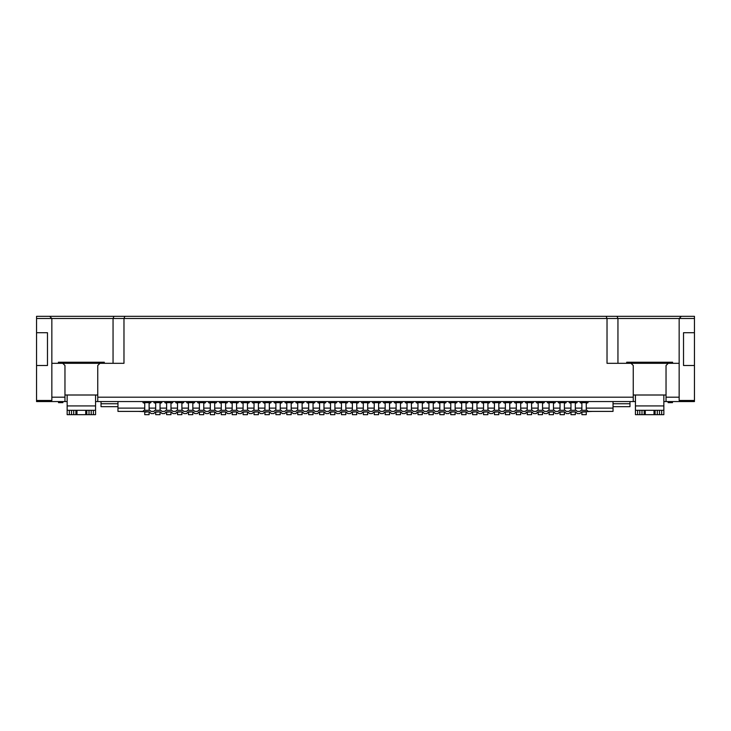 <?xml version="1.0" encoding="UTF-8"?>
<svg xmlns="http://www.w3.org/2000/svg" width="731" height="731" viewBox="0 0 731 731"><rect width="100%" height="100%" fill="white"/><g stroke="black" fill="none" stroke-linecap="round" stroke-linejoin="round"><path stroke-width="1.1" d="M661.665 414.678L661.665 410.31L663.849 410.31L663.849 414.678L657.297 414.678L657.297 410.31L637.624 410.31L637.624 414.678L635.44 414.678L635.44 410.31L635.44 414.678L635.44 410.31L637.624 410.31M291.185 412.129L291.185 414.678L286.817 414.678L286.817 412.129L291.185 411.836M138.186 411.398L149.334 411.836L151.079 413.582L153.702 413.582L155.456 411.836L160.263 411.836L162.008 413.582L164.63 413.582L166.385 411.836L171.191 411.836L172.936 413.582L175.559 413.582L177.313 411.836L182.12 411.836L183.865 413.582L186.487 413.582L188.242 411.836L193.048 411.836L194.793 413.582L197.416 413.582L199.17 411.836L203.976 411.836L205.722 413.582L208.344 413.582L210.099 411.836L214.905 411.836L216.65 413.582L219.273 413.582L221.027 411.836L225.833 411.836L227.579 413.582L230.201 413.582L231.955 411.836L236.762 411.836L238.507 413.582L241.129 413.582L242.884 411.836L247.69 411.836L249.435 413.582L252.058 413.582L253.812 411.836L258.619 411.836L260.364 413.582L262.986 413.582L264.741 411.836L269.547 411.836L271.292 413.582L273.915 413.582L275.669 411.836L280.476 411.836L282.221 413.582L284.843 413.582L286.598 411.836L291.404 411.836L293.149 413.582L295.772 413.582L297.526 411.836L302.332 411.836L304.078 413.582L306.7 413.582L308.455 411.836L313.261 411.836L315.006 413.582L317.629 413.582L319.383 411.836L324.189 411.836L325.935 413.582L328.557 413.582L330.311 411.836L335.118 411.836L336.863 413.582L339.486 413.582L341.24 411.836L346.046 411.836L347.792 413.582L350.423 413.582L352.168 411.836L356.975 411.836L358.72 413.582L361.352 413.582L363.097 411.836L367.903 411.836L369.648 413.582L372.28 413.582L374.025 411.836L378.832 411.836L380.577 413.582L383.208 413.582L384.954 411.836L389.76 411.836L391.514 413.582L394.137 413.582L395.882 411.836L400.689 411.836L402.443 413.582L405.065 413.582L406.811 411.836L411.617 411.836L413.371 413.582L415.994 413.582L417.739 411.836L422.545 411.836L424.3 413.582L426.922 413.582L428.668 411.836L433.474 411.836L435.228 413.582L437.851 413.582L439.596 411.836L444.402 411.836L446.157 413.582L448.779 413.582L450.524 411.836L455.331 411.836L457.085 413.582L459.708 413.582L461.453 411.836L466.259 411.836L468.014 413.582L470.636 413.582L472.381 411.836L477.188 411.836L478.942 413.582L481.565 413.582L483.31 411.836L488.116 411.836L489.871 413.582L492.493 413.582L494.238 411.836L499.045 411.836L500.799 413.582L503.421 413.582L505.167 411.836L509.973 411.836L511.727 413.582L514.35 413.582L516.095 411.836L520.901 411.836L522.656 413.582L525.278 413.582L527.024 411.836L531.83 411.836L533.584 413.582L536.207 413.582L537.952 411.836L542.758 411.836L544.513 413.582L547.135 413.582L548.88 411.836L553.687 411.836L555.441 413.582L558.064 413.582L559.809 411.836L564.615 411.836L566.37 413.582L568.992 413.582L570.737 411.836L575.544 411.836L577.298 413.582L579.921 413.582L581.666 411.836L592.814 411.398M297.745 409.652L295.772 411.398L293.149 411.398L291.185 409.652M291.185 408.117L297.745 408.117M280.256 408.117L286.817 408.117M286.817 409.652L284.843 411.398L282.221 411.398L280.256 409.652M302.113 408.117L308.674 408.117M313.042 408.117L319.602 408.117M323.97 408.117L330.531 408.117M334.899 408.117L341.459 408.117M345.827 408.117L352.388 408.117M356.755 408.117L363.316 408.117M367.684 408.117L374.245 408.117M378.612 408.117L385.173 408.117M389.541 408.117L396.101 408.117M400.469 408.117L407.03 408.117M411.398 408.117L417.958 408.117M422.326 408.117L428.887 408.117M433.255 408.117L439.815 408.117M444.183 408.117L450.744 408.117M455.111 408.117L461.672 408.117M466.04 408.117L472.601 408.117M476.968 408.117L483.529 408.117M487.897 408.117L494.458 408.117M498.825 408.117L505.386 408.117M509.754 408.117L516.314 408.117M520.682 408.117L527.243 408.117M531.611 408.117L538.171 408.117M542.539 408.117L549.1 408.117M553.468 408.117L560.028 408.117M564.396 408.117L570.957 408.117M575.324 408.117L581.885 408.117M586.253 408.117L613.035 408.117L613.035 411.398L588.227 411.398L586.253 409.652M613.035 401.566L613.035 408.117M117.965 401.566L117.965 408.117L144.747 408.117M149.115 408.117L155.676 408.117M160.043 408.117L166.604 408.117M170.972 408.117L177.532 408.117M181.9 408.117L188.461 408.117M192.829 408.117L199.389 408.117M203.757 408.117L210.318 408.117M214.686 408.117L221.246 408.117M225.614 408.117L232.175 408.117M236.542 408.117L243.103 408.117M247.471 408.117L254.032 408.117M258.399 408.117L264.96 408.117M269.328 408.117L275.889 408.117M694.45 365.5L683.522 365.5L683.522 332.715L694.45 332.715L694.45 401.566L663.849 401.566M635.44 401.566L95.56 401.566M67.151 401.566L36.55 401.566L36.55 365.5L47.478 365.5L47.478 332.715L36.55 332.715L36.55 316.322L124.882 316.322L123.978 318.506L51.846 318.506L51.846 397.189L64.968 397.189L64.968 365.5L62.775 363.316L51.846 363.316M181.9 412.129L181.9 414.678L177.532 414.678L177.532 412.129L181.9 411.836M188.461 409.652L186.487 411.398L183.865 411.398L181.9 409.652M177.532 409.652L175.559 411.398L172.936 411.398L170.972 409.652M564.396 412.129L564.396 414.678L560.028 414.678L560.028 412.129L564.396 411.836M570.957 409.652L568.992 411.398L566.37 411.398L564.396 409.652M560.028 409.652L558.064 411.398L555.441 411.398L553.468 409.652M64.968 395.005L97.753 395.005M113.049 363.316L113.049 318.506L113.954 316.322M62.775 363.316L99.937 363.316L97.753 365.5L97.753 397.189L633.247 397.189L633.247 365.5L631.063 363.316L679.154 363.316L679.154 400.469L694.45 400.469M631.063 363.316L607.022 363.316L607.022 318.506L123.978 318.506L123.978 363.316L99.937 363.316M203.757 412.129L203.757 414.678L199.389 414.678L199.389 412.129L203.757 411.836M210.318 409.652L208.344 411.398L205.722 411.398L203.757 409.652M199.389 409.652L197.416 411.398L194.793 411.398L192.829 409.652M422.326 412.129L422.326 414.678L417.958 414.678L417.958 412.129L422.326 411.836M428.887 409.652L426.922 411.398L424.3 411.398L422.326 409.652M417.958 409.652L415.994 411.398L413.371 411.398L411.398 409.652M378.612 412.129L378.612 414.678L374.245 414.678L374.245 412.129L378.612 411.836M385.173 409.652L383.208 411.398L380.577 411.398L378.612 409.652M374.245 409.652L372.28 411.398L369.648 411.398L367.684 409.652M581.885 409.652L579.921 411.398L577.298 411.398L575.324 409.652M341.459 409.652L339.486 411.398L336.863 411.398L334.899 409.652M330.531 409.652L328.557 411.398L325.935 411.398L323.97 409.652M483.529 409.652L481.565 411.398L478.942 411.398L476.968 409.652M472.601 409.652L470.636 411.398L468.014 411.398L466.04 409.652M155.676 409.652L153.702 411.398L151.079 411.398L149.115 409.652M144.747 409.652L142.773 411.398L117.965 411.398L117.965 408.117M264.96 409.652L262.986 411.398L260.364 411.398L258.399 409.652M254.032 409.652L252.058 411.398L249.435 411.398L247.471 409.652M516.314 409.652L514.35 411.398L511.727 411.398L509.754 409.652M505.386 409.652L503.421 411.398L500.799 411.398L498.825 409.652M450.744 409.652L448.779 411.398L446.157 411.398L444.183 409.652M439.815 409.652L437.851 411.398L435.228 411.398L433.255 409.652M232.175 409.652L230.201 411.398L227.579 411.398L225.614 409.652M221.246 409.652L219.273 411.398L216.65 411.398L214.686 409.652M538.171 409.652L536.207 411.398L533.584 411.398L531.611 409.652M527.243 409.652L525.278 411.398L522.656 411.398L520.682 409.652M363.316 409.652L361.352 411.398L358.72 411.398L356.755 409.652M407.03 409.652L405.065 411.398L402.443 411.398L400.469 409.652M549.1 409.652L547.135 411.398L544.513 411.398L542.539 409.652M352.388 409.652L350.423 411.398L347.792 411.398L345.827 409.652M494.458 409.652L492.493 411.398L489.871 411.398L487.897 409.652M166.604 409.652L164.63 411.398L162.008 411.398L160.043 409.652M275.889 409.652L273.915 411.398L271.292 411.398L269.328 409.652M319.602 409.652L317.629 411.398L315.006 411.398L313.042 409.652M461.672 409.652L459.708 411.398L457.085 411.398L455.111 409.652M243.103 409.652L241.129 411.398L238.507 411.398L236.542 409.652M396.101 409.652L394.137 411.398L391.514 411.398L389.541 409.652M308.674 409.652L306.7 411.398L304.078 411.398L302.113 409.652M606.118 316.322L694.45 316.322L694.45 318.506L607.022 318.506L606.118 316.322L124.882 316.322M617.951 363.316L617.951 318.506L617.046 316.322M633.247 395.005L666.032 395.005M36.55 365.5L36.55 332.715M51.846 397.189L51.846 400.469L36.55 400.469M64.968 397.189L64.968 401.566M49.662 316.322L51.846 318.506L36.55 318.506M97.753 401.566L97.753 397.189M681.338 316.322L679.154 318.506L679.154 363.316M694.45 332.715L694.45 318.506M666.032 401.566L666.032 397.189L679.154 397.189M668.225 363.316L666.032 365.5L666.032 397.189M633.247 397.189L633.247 401.566M659.481 414.678L659.481 410.31L657.297 410.31M657.297 414.678L654.017 414.678L654.017 410.31M654.017 414.678L645.272 414.678L645.272 410.31M645.272 414.678L641.992 414.678L641.992 410.31M641.992 414.678L639.808 414.678L639.808 410.31M639.808 414.678L637.624 414.678M661.665 410.31L659.481 410.31M663.849 410.31L663.849 405.933L635.44 405.933L635.44 395.005M635.44 410.31L635.44 405.933M663.849 395.005L663.849 405.933M626.695 363.316L626.695 362.22L672.593 362.22L672.593 363.316M236.542 407.03L236.542 403.348L238.288 402.653L238.288 401.566M230.42 401.566L230.42 402.653L232.175 403.348L232.175 407.03M236.542 403.348L236.542 410.31L232.175 410.31L232.175 403.348M236.542 412.129L236.542 414.678L232.175 414.678L232.175 412.129L236.542 411.836M455.111 407.03L455.111 403.348L456.866 402.653L456.866 401.566M448.998 401.566L448.998 402.653L450.744 403.348L450.744 407.03M455.111 403.348L455.111 410.31L450.744 410.31L450.744 403.348M455.111 412.129L455.111 414.678L450.744 414.678L450.744 412.129L455.111 411.836M313.042 407.03L313.042 403.348L314.787 402.653L314.787 401.566M306.919 401.566L306.919 402.653L308.674 403.348L308.674 407.03M313.042 403.348L313.042 410.31L308.674 410.31L308.674 403.348M313.042 412.129L313.042 414.678L308.674 414.678L308.674 412.129L313.042 411.836M520.682 407.03L520.682 403.348L522.437 402.653L522.437 401.566M514.569 401.566L514.569 402.653L516.314 403.348L516.314 407.03M520.682 403.348L520.682 410.31L516.314 410.31L516.314 403.348M520.682 412.129L520.682 414.678L516.314 414.678L516.314 412.129L520.682 411.836M62.884 401.566L62.884 402.653L58.517 402.653L58.517 401.566M269.328 407.03L269.328 403.348L271.073 402.653L271.073 401.566M263.206 401.566L263.206 402.653L264.96 403.348L264.96 407.03M269.328 403.348L269.328 410.31L264.96 410.31L264.96 403.348M269.328 412.129L269.328 414.678L264.96 414.678L264.96 412.129L269.328 411.836M160.043 407.03L160.043 403.348L161.789 402.653L161.789 401.566M153.921 401.566L153.921 402.653L155.676 403.348L155.676 407.03M160.043 403.348L160.043 410.31L155.676 410.31L155.676 403.348M160.043 412.129L160.043 414.678L155.676 414.678L155.676 412.129L160.043 411.836M487.897 407.03L487.897 403.348L489.651 402.653L489.651 401.566M481.784 401.566L481.784 402.653L483.529 403.348L483.529 407.03M487.897 403.348L487.897 410.31L483.529 410.31L483.529 403.348M487.897 412.129L487.897 414.678L483.529 414.678L483.529 412.129L487.897 411.836M345.827 407.03L345.827 403.348L347.581 402.653L347.581 401.566M339.705 401.566L339.705 402.653L341.459 403.348L341.459 407.03M345.827 403.348L345.827 410.31L341.459 410.31L341.459 403.348M345.827 412.129L345.827 414.678L341.459 414.678L341.459 412.129L345.827 411.836M400.469 407.03L400.469 403.348L402.224 402.653L402.224 401.566M394.347 401.566L394.347 402.653L396.101 403.348L396.101 407.03M400.469 403.348L400.469 410.31L396.101 410.31L396.101 403.348M400.469 412.129L400.469 414.678L396.101 414.678L396.101 412.129L400.469 411.836M302.113 407.03L302.113 403.348L303.858 402.653L303.858 401.566M295.991 401.566L295.991 402.653L297.745 403.348L297.745 407.03M302.113 403.348L302.113 410.31L297.745 410.31L297.745 403.348M302.113 412.129L302.113 414.678L297.745 414.678L297.745 412.129L302.113 411.836M192.829 407.03L192.829 403.348L194.574 402.653L194.574 401.566M186.707 401.566L186.707 402.653L188.461 403.348L188.461 407.03M192.829 403.348L192.829 410.31L188.461 410.31L188.461 403.348M192.829 412.129L192.829 414.678L188.461 414.678L188.461 412.129L192.829 411.836M586.253 407.03L586.253 403.348L588.007 402.653L588.007 401.566M580.14 401.566L580.14 402.653L581.885 403.348L581.885 407.03M586.253 403.348L586.253 410.31L581.885 410.31L581.885 403.348M586.253 412.129L586.253 414.678L581.885 414.678L581.885 412.129L586.253 411.836M214.686 407.03L214.686 403.348L216.431 402.653L216.431 401.566M208.563 401.566L208.563 402.653L210.318 403.348L210.318 407.03M214.686 403.348L214.686 410.31L210.318 410.31L210.318 403.348M214.686 412.129L214.686 414.678L210.318 414.678L210.318 412.129L214.686 411.836M433.255 407.03L433.255 403.348L435.009 402.653L435.009 401.566M427.142 401.566L427.142 402.653L428.887 403.348L428.887 407.03M433.255 403.348L433.255 410.31L428.887 410.31L428.887 403.348M433.255 412.129L433.255 414.678L428.887 414.678L428.887 412.129L433.255 411.836M117.965 406.664L101.024 406.664L101.024 401.566M95.56 395.005L95.56 414.678L67.151 414.678L67.151 395.005M613.035 406.664L629.976 406.664L629.976 401.566M613.035 403.75L629.976 403.75M101.024 403.75L117.965 403.75M389.541 407.03L389.541 403.348L391.295 402.653L391.295 401.566M383.419 401.566L383.419 402.653L385.173 403.348L385.173 407.03M389.541 403.348L389.541 410.31L385.173 410.31L385.173 403.348M389.541 412.129L389.541 414.678L385.173 414.678L385.173 412.129L389.541 411.836M247.471 407.03L247.471 403.348L249.216 402.653L249.216 401.566M241.349 401.566L241.349 402.653L243.103 403.348L243.103 407.03M247.471 403.348L247.471 410.31L243.103 410.31L243.103 403.348M247.471 412.129L247.471 414.678L243.103 414.678L243.103 412.129L247.471 411.836M466.04 407.03L466.04 403.348L467.794 402.653L467.794 401.566M459.927 401.566L459.927 402.653L461.672 403.348L461.672 407.03M466.04 403.348L466.04 410.31L461.672 410.31L461.672 403.348M466.04 412.129L466.04 414.678L461.672 414.678L461.672 412.129L466.04 411.836M323.97 407.03L323.97 403.348L325.724 402.653L325.724 401.566M317.848 401.566L317.848 402.653L319.602 403.348L319.602 407.03M323.97 403.348L323.97 410.31L319.602 410.31L319.602 403.348M323.97 412.129L323.97 414.678L319.602 414.678L319.602 412.129L323.97 411.836M542.539 407.03L542.539 403.348L544.293 402.653L544.293 401.566M536.426 401.566L536.426 402.653L538.171 403.348L538.171 407.03M542.539 403.348L542.539 410.31L538.171 410.31L538.171 403.348M542.539 412.129L542.539 414.678L538.171 414.678L538.171 412.129L542.539 411.836M280.256 407.03L280.256 403.348L282.002 402.653L282.002 401.566M274.134 401.566L274.134 402.653L275.889 403.348L275.889 407.03M280.256 403.348L280.256 410.31L275.889 410.31L275.889 403.348M280.256 412.129L280.256 414.678L275.889 414.678L275.889 412.129L280.256 411.836M170.972 407.03L170.972 403.348L172.717 402.653L172.717 401.566M164.85 401.566L164.85 402.653L166.604 403.348L166.604 407.03M170.972 403.348L170.972 410.31L166.604 410.31L166.604 403.348M170.972 412.129L170.972 414.678L166.604 414.678L166.604 412.129L170.972 411.836M498.825 407.03L498.825 403.348L500.58 402.653L500.58 401.566M492.712 401.566L492.712 402.653L494.458 403.348L494.458 407.03M498.825 403.348L498.825 410.31L494.458 410.31L494.458 403.348M498.825 412.129L498.825 414.678L494.458 414.678L494.458 412.129L498.825 411.836M356.755 407.03L356.755 403.348L358.51 402.653L358.51 401.566M350.633 401.566L350.633 402.653L352.388 403.348L352.388 407.03M356.755 403.348L356.755 410.31L352.388 410.31L352.388 403.348M356.755 412.129L356.755 414.678L352.388 414.678L352.388 412.129L356.755 411.836M553.468 407.03L553.468 403.348L555.222 402.653L555.222 401.566M547.355 401.566L547.355 402.653L549.1 403.348L549.1 407.03M553.468 403.348L553.468 410.31L549.1 410.31L549.1 403.348M553.468 412.129L553.468 414.678L549.1 414.678L549.1 412.129L553.468 411.836M411.398 407.03L411.398 403.348L413.152 402.653L413.152 401.566M405.276 401.566L405.276 402.653L407.03 403.348L407.03 407.03M411.398 403.348L411.398 410.31L407.03 410.31L407.03 403.348M411.398 412.129L411.398 414.678L407.03 414.678L407.03 412.129L411.398 411.836M367.684 407.03L367.684 403.348L369.438 402.653L369.438 401.566M361.562 401.566L361.562 402.653L363.316 403.348L363.316 407.03M367.684 403.348L367.684 410.31L363.316 410.31L363.316 403.348M367.684 412.129L367.684 414.678L363.316 414.678L363.316 412.129L367.684 411.836M531.611 407.03L531.611 403.348L533.365 402.653L533.365 401.566M525.498 401.566L525.498 402.653L527.243 403.348L527.243 407.03M531.611 403.348L531.611 410.31L527.243 410.31L527.243 403.348M531.611 412.129L531.611 414.678L527.243 414.678L527.243 412.129L531.611 411.836M225.614 407.03L225.614 403.348L227.359 402.653L227.359 401.566M219.492 401.566L219.492 402.653L221.246 403.348L221.246 407.03M225.614 403.348L225.614 410.31L221.246 410.31L221.246 403.348M225.614 412.129L225.614 414.678L221.246 414.678L221.246 412.129L225.614 411.836M444.183 407.03L444.183 403.348L445.937 402.653L445.937 401.566M438.07 401.566L438.07 402.653L439.815 403.348L439.815 407.03M444.183 403.348L444.183 410.31L439.815 410.31L439.815 403.348M444.183 412.129L444.183 414.678L439.815 414.678L439.815 412.129L444.183 411.836M509.754 407.03L509.754 403.348L511.508 402.653L511.508 401.566M503.641 401.566L503.641 402.653L505.386 403.348L505.386 407.03M509.754 403.348L509.754 410.31L505.386 410.31L505.386 403.348M509.754 412.129L509.754 414.678L505.386 414.678L505.386 412.129L509.754 411.836M258.399 407.03L258.399 403.348L260.145 402.653L260.145 401.566M252.277 401.566L252.277 402.653L254.032 403.348L254.032 407.03M258.399 403.348L258.399 410.31L254.032 410.31L254.032 403.348M258.399 412.129L258.399 414.678L254.032 414.678L254.032 412.129L258.399 411.836M149.115 407.03L149.115 403.348L150.86 402.653L150.86 401.566M142.993 401.566L142.993 402.653L144.747 403.348L144.747 407.03M149.115 403.348L149.115 410.31L144.747 410.31L144.747 403.348M149.115 412.129L149.115 414.678L144.747 414.678L144.747 412.129L149.115 411.836M476.968 407.03L476.968 403.348L478.723 402.653L478.723 401.566M470.855 401.566L470.855 402.653L472.601 403.348L472.601 407.03M476.968 403.348L476.968 410.31L472.601 410.31L472.601 403.348M476.968 412.129L476.968 414.678L472.601 414.678L472.601 412.129L476.968 411.836M334.899 407.03L334.899 403.348L336.653 402.653L336.653 401.566M328.776 401.566L328.776 402.653L330.531 403.348L330.531 407.03M334.899 403.348L334.899 410.31L330.531 410.31L330.531 403.348M334.899 412.129L334.899 414.678L330.531 414.678L330.531 412.129L334.899 411.836M672.483 401.566L672.483 402.653L668.116 402.653L668.116 401.566M575.324 407.03L575.324 403.348L577.079 402.653L577.079 401.566M569.211 401.566L569.211 402.653L570.957 403.348L570.957 407.03M575.324 403.348L575.324 410.31L570.957 410.31L570.957 403.348M575.324 412.129L575.324 414.678L570.957 414.678L570.957 412.129L575.324 411.836M378.612 407.03L378.612 403.348L380.367 402.653L380.367 401.566M372.49 401.566L372.49 402.653L374.245 403.348L374.245 407.03M374.245 403.348L374.245 410.31L378.612 410.31L378.612 403.348M422.326 407.03L422.326 403.348L424.081 402.653L424.081 401.566M416.213 401.566L416.213 402.653L417.958 403.348L417.958 407.03M417.958 403.348L417.958 410.31L422.326 410.31L422.326 403.348M203.757 407.03L203.757 403.348L205.502 402.653L205.502 401.566M197.635 401.566L197.635 402.653L199.389 403.348L199.389 407.03M199.389 403.348L199.389 410.31L203.757 410.31L203.757 403.348M58.407 363.316L58.407 362.22L104.305 362.22L104.305 363.316M71.519 414.678L71.519 410.31L69.335 410.31L69.335 414.678M93.376 414.678L93.376 410.31L71.519 410.31M93.376 410.31L95.56 410.31M67.151 410.31L69.335 410.31M91.192 414.678L91.192 410.31M73.703 414.678L73.703 410.31M76.983 414.678L76.983 410.31M85.728 414.678L85.728 410.31M89.008 414.678L89.008 410.31M564.396 407.03L564.396 403.348L566.15 402.653L566.15 401.566M558.283 401.566L558.283 402.653L560.028 403.348L560.028 407.03M560.028 403.348L560.028 410.31L564.396 410.31L564.396 403.348M181.9 407.03L181.9 403.348L183.645 402.653L183.645 401.566M175.778 401.566L175.778 402.653L177.532 403.348L177.532 407.03M177.532 403.348L177.532 410.31L181.9 410.31L181.9 403.348M291.185 407.03L291.185 403.348L292.93 402.653L292.93 401.566M285.063 401.566L285.063 402.653L286.817 403.348L286.817 407.03M286.817 403.348L286.817 410.31L291.185 410.31L291.185 403.348M655.104 414.678L655.104 410.31M644.175 414.678L644.175 410.31M237.091 402.653L231.626 402.653M455.66 402.653L450.195 402.653M313.59 402.653L308.126 402.653M521.23 402.653L515.766 402.653M269.876 402.653L264.412 402.653M160.592 402.653L155.127 402.653M488.445 402.653L482.981 402.653M346.375 402.653L340.911 402.653M401.017 402.653L395.553 402.653M302.661 402.653L297.197 402.653M193.377 402.653L187.913 402.653M586.801 402.653L581.337 402.653M215.234 402.653L209.77 402.653M433.803 402.653L428.339 402.653M390.089 402.653L384.625 402.653M248.019 402.653L242.555 402.653M466.588 402.653L461.124 402.653M324.518 402.653L319.054 402.653M543.087 402.653L537.623 402.653M280.805 402.653L275.34 402.653M171.52 402.653L166.056 402.653M499.374 402.653L493.909 402.653M357.304 402.653L351.839 402.653M554.016 402.653L548.552 402.653M411.946 402.653L406.482 402.653M368.232 402.653L362.768 402.653M532.159 402.653L526.695 402.653M226.162 402.653L220.698 402.653M444.731 402.653L439.267 402.653M510.302 402.653L504.838 402.653M258.948 402.653L253.483 402.653M149.663 402.653L144.199 402.653M477.517 402.653L472.052 402.653M335.447 402.653L329.983 402.653M575.873 402.653L570.408 402.653M379.161 402.653L373.696 402.653M422.874 402.653L417.41 402.653M204.305 402.653L198.841 402.653M95.56 405.933L67.151 405.933M75.896 414.678L75.896 410.31M86.825 414.678L86.825 410.31M564.944 402.653L559.48 402.653M182.448 402.653L176.984 402.653M291.733 402.653L286.269 402.653"/></g></svg>
